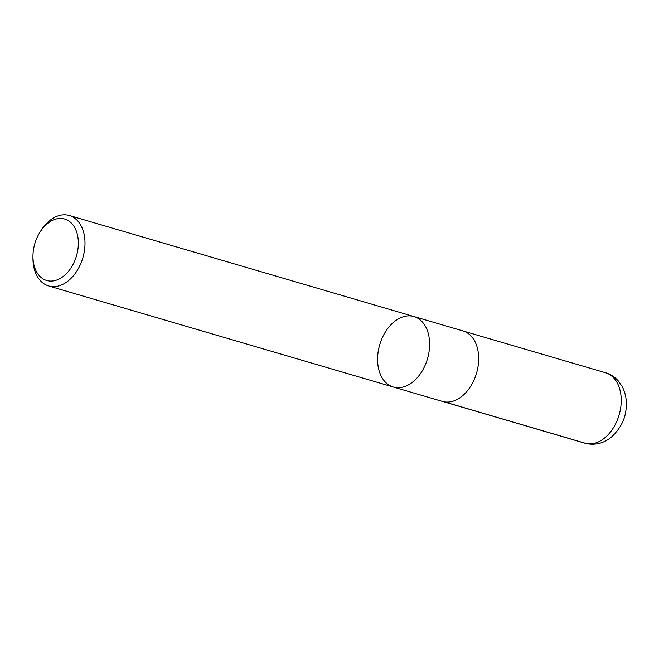 <?xml version="1.0" encoding="UTF-8"?>
<svg xmlns="http://www.w3.org/2000/svg" width="659" height="659" viewBox="0 0 659 659"><rect width="100%" height="100%" fill="white"/><g stroke="black" fill="none" stroke-linecap="round" stroke-linejoin="round"><path stroke-width="0.99" d="M47.983 280.8A32.011 21.714 106.3 0 1 32.966 255.956A32.011 21.714 106.3 0 1 39.911 232.281A32.011 21.714 106.3 0 1 69.417 221.399A32.011 21.714 106.3 0 1 75.604 258.6A32.011 21.714 106.3 0 1 47.983 280.8M39.911 232.281L40.916 230.683A36.715 24.894 106.3 0 1 67.786 215.122A36.715 24.894 106.3 0 1 69.31 215.493A36.715 24.894 106.3 0 1 83.182 256.623A36.715 24.894 106.3 0 1 50.166 286.327A36.715 24.894 106.3 0 1 48.651 285.957A36.715 24.894 106.3 0 1 32.95 257.834L32.966 255.956M393.266 387.006A36.715 24.894 -73.7 0 0 427.485 358.784A36.715 24.894 -73.7 0 0 413.926 316.551A36.715 24.894 106.3 0 1 427.485 358.784A36.715 24.894 106.3 0 1 393.266 387.006A36.715 24.894 106.3 0 1 379.395 345.884A36.715 24.894 106.3 0 1 412.402 316.18A36.715 24.894 106.3 0 1 413.926 316.551L462.989 330.933A36.715 24.894 106.3 0 1 476.861 372.063A36.715 24.894 106.3 0 1 443.853 401.768A36.715 24.894 106.3 0 1 442.329 401.397L48.651 285.957M444.207 401.833L586.395 443.565L590.291 443.878M586.395 443.565A36.715 24.894 106.3 0 1 584.871 443.194L587.251 443.771C596.156 445.229 604.229 442.98 611.47 437.041C620.259 428.721 625.119 419.453 626.05 409.247C627.047 401.002 625.737 393.407 622.121 386.454L618.48 381.166C614.954 377.088 610.638 374.279 605.53 372.739A36.715 24.894 106.3 0 1 619.411 413.86A36.715 24.894 106.3 0 1 586.395 443.565M69.31 215.493L413.926 316.551M443.416 401.677L584.871 443.194M464.051 331.288L605.53 372.739"/></g></svg>
